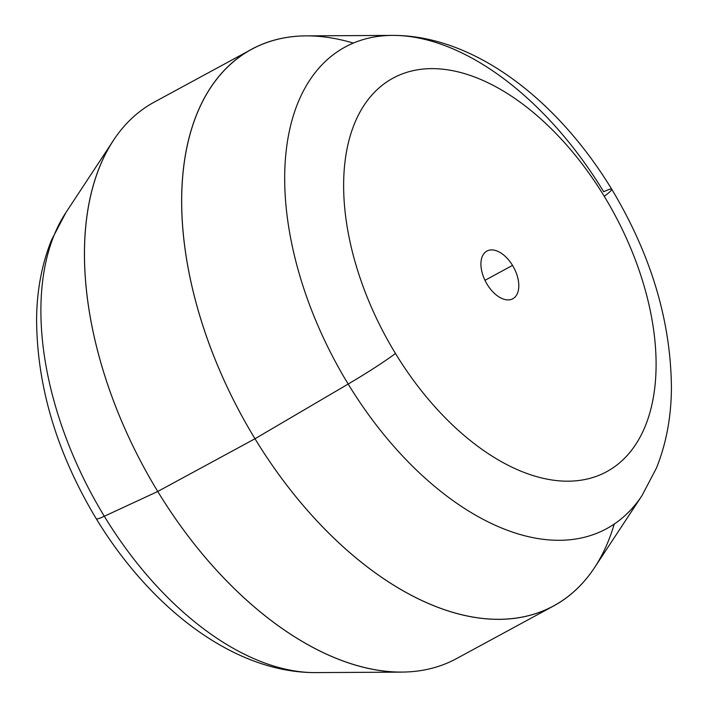 <?xml version="1.0" encoding="UTF-8"?>
<svg xmlns="http://www.w3.org/2000/svg" width="708" height="708" viewBox="0 0 708 708"><rect width="100%" height="100%" fill="white"/><g stroke="black" fill="none" stroke-linecap="round" stroke-linejoin="round"><path stroke-width="1.06" d="M611.721 189.195C651.059 254.756 670.954 321.105 671.414 388.241C671.219 417.092 666.219 443.721 656.413 468.13L642.006 495.573L594.534 567.621A316.644 183.425 -118.5 0 1 254.995 438.748L348.168 384.046A274.023 158.734 61.5 0 0 642.006 495.573A274.023 158.734 -118.5 0 1 348.168 384.046L254.995 438.748A316.644 183.425 -118.5 0 1 306.21 35.869L392.489 35.4A274.023 158.734 61.5 0 0 348.168 384.046A54.286 3.814 -31.3 0 0 395.471 353.487A223.914 129.706 61.5 0 0 616.031 465.687A223.914 129.706 61.5 0 0 604.26 196.337A54.286 3.814 -31.3 0 0 611.721 189.195A54.286 3.814 -31.3 0 0 603.685 191.735A274.023 158.734 61.5 0 0 392.489 35.4C474.369 35.126 557.426 100.111 611.721 189.195A54.286 3.814 148.7 0 1 604.26 196.337A223.914 129.706 61.5 0 0 383.701 84.137A223.914 129.706 61.5 0 0 395.471 353.487A54.286 3.814 148.7 0 1 348.168 384.046A274.023 158.734 -118.5 0 1 392.489 35.4M484.98 280.315L512.521 265.385A27.143 15.726 -118.5 0 1 512.804 298.767A27.143 15.726 -118.5 0 1 487.21 284.439A27.143 15.726 -118.5 0 1 486.927 251.048A27.143 15.726 -118.5 0 1 512.521 265.385L484.98 280.315M553.55 605.995L456.306 658.723A316.644 183.425 -118.5 0 1 157.751 491.476A316.644 183.425 61.5 0 1 113.466 140.379L65.994 212.427A274.023 158.734 61.5 0 0 104.315 516.265A274.023 158.734 -118.5 0 1 65.994 212.427L51.587 239.87C41.781 264.279 36.781 290.908 36.586 319.759C37.046 386.895 56.941 453.244 96.279 518.805A54.286 3.814 -31.3 0 0 104.315 516.265A274.023 158.734 61.5 0 0 315.511 672.6A274.023 158.734 -118.5 0 1 104.315 516.265A54.286 3.814 148.7 0 1 96.279 518.805C150.574 607.889 233.631 672.874 315.511 672.6L401.79 672.131A316.644 183.425 61.5 0 1 157.751 491.476L104.315 516.265L157.751 491.476L254.995 438.748A316.644 183.425 61.5 0 0 553.55 605.995A316.644 183.425 61.5 0 0 614.208 524.124M157.751 491.476A316.644 183.425 -118.5 0 1 154.45 102.005L251.694 49.277A316.644 183.425 61.5 0 0 254.995 438.748L157.751 491.476M353.407 43.108A316.644 183.425 61.5 0 0 251.694 49.277M395.471 353.487A223.914 129.706 -118.5 0 1 383.701 84.137A223.914 129.706 -118.5 0 1 604.26 196.337A223.914 129.706 -118.5 0 1 616.031 465.687A223.914 129.706 -118.5 0 1 395.471 353.487M487.21 284.439A27.143 15.726 61.5 0 0 513.946 298.033A27.143 15.726 61.5 0 0 512.521 265.385A27.143 15.726 61.5 0 0 485.785 251.782A27.143 15.726 61.5 0 0 487.21 284.439"/></g></svg>
